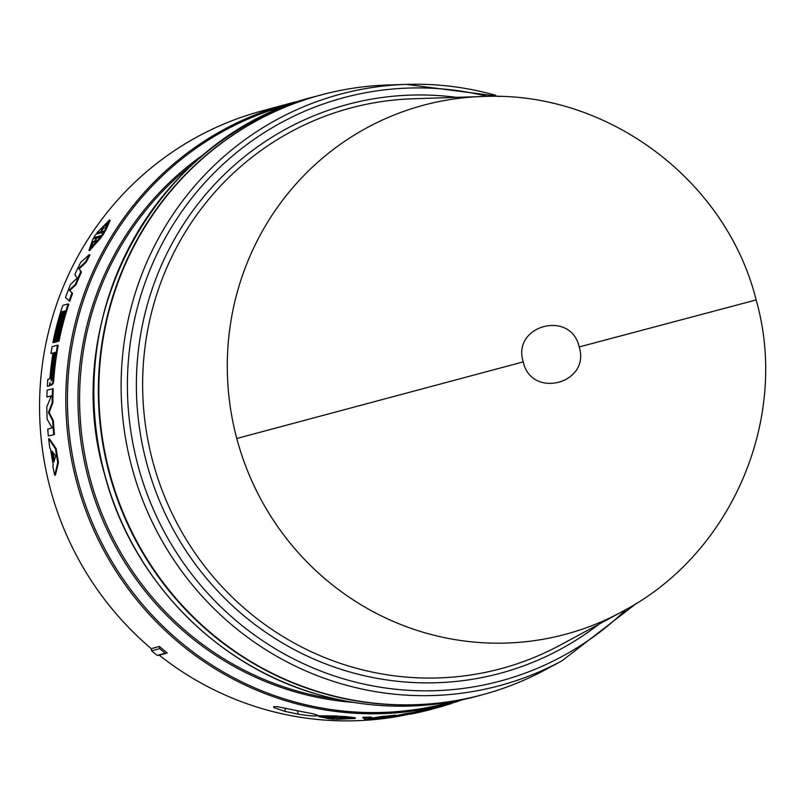 <?xml version="1.0" encoding="UTF-8"?>
<svg xmlns="http://www.w3.org/2000/svg" width="805" height="805" viewBox="0 0 805 805"><rect width="100%" height="100%" fill="white"/><g stroke="black" fill="none" stroke-linecap="round" stroke-linejoin="round"><path stroke-width="1.21" d="M756.137 299.943C789.675 417.362 732.49 552.683 624.539 610.351A273.901 266.666 -105.1 0 1 621.671 611.921A273.901 266.666 -105.1 0 1 426.771 633.314A273.901 266.666 -105.1 0 1 236.781 438.484A273.901 266.666 -105.1 0 1 482.235 96.499A273.901 266.666 -105.1 0 1 485.506 96.419C608.459 91.74 726.583 180.783 756.137 299.943L579.187 346.955C590.79 383.643 531.37 399.35 523.23 361.878C511.618 325.25 571.027 309.432 579.187 346.955M495.518 95.272A306.262 298.172 74.9 0 0 406.223 84.384L387.93 84.988A310.569 302.358 74.9 0 0 100.514 358.134A310.569 302.358 74.9 0 0 325.039 693.658A310.569 302.358 74.9 0 0 546.032 669.408L562.132 660.714L636.916 603.026M320.42 95.121A310.569 302.358 74.9 0 0 320.179 95.181A310.569 302.358 74.9 0 0 98.361 393.112A310.569 302.358 74.9 0 0 324.556 693.789A310.569 302.358 74.9 0 0 482.386 694.765A310.569 302.358 74.9 0 0 482.628 694.695M362.904 717.275A310.569 302.358 74.9 0 0 371.045 717.074L372.534 717.99L381.872 716.47A310.569 302.358 74.9 0 0 395.376 715.152L395.678 715.736L404.442 713.914A310.569 302.358 74.9 0 0 412.462 712.576L412.593 713.29L402.198 715.605A311.294 303.072 74.9 0 1 388.413 717.527L387.447 716.893L377.927 718.543A311.294 303.072 74.9 0 1 364.685 719.298L362.904 717.275M412.502 712.817L415.461 712.012A310.569 302.358 74.9 0 0 436.924 707.062L449.834 703.57A310.569 302.358 74.9 0 1 292.014 702.594A310.569 302.358 74.9 0 1 65.819 401.916A310.569 302.358 74.9 0 1 287.637 103.986L261.394 111.09A310.569 302.358 74.9 0 0 45.966 343.363A310.569 302.358 74.9 0 0 151.28 648.669L159.34 646.485L167.299 653.006L159.239 655.179A310.569 302.358 74.9 0 0 265.771 709.698A310.569 302.358 74.9 0 0 402.158 715.615M318.609 716.531L318.689 715.806L337.265 715.957L337.225 716.681L318.609 716.531L329.336 718.815L333.904 718.14L330.885 718.956L330.915 718.382M337.235 716.52L342.829 716.329L342.799 717.064L338.885 716.792L338.935 716.068M342.809 716.873L344.389 716.44L355.146 717.738L355.156 718.463L344.359 717.175L344.389 716.44M277.091 706.629L305.105 712.274C314.312 713.924 318.478 715.061 317.593 715.705L317.381 715.766C314.081 716.259 307.681 715.726 298.182 714.146L284.829 711.338L273.781 707.535L273.65 706.619L277.091 706.629M402.259 715.595A310.569 302.358 74.9 0 0 410.188 713.965M273.781 707.535L273.65 706.619M96.318 237.445L93.752 237.576L96.771 236.751L95.845 238.149L92.947 238.934L88.983 250.244L100.836 236.801L101.44 237.203L89.607 250.607L88.983 250.244M99.317 232.766L96.841 232.866L99.74 232.082L98.914 233.43L95.896 234.245L93.752 237.576M100.836 236.801L97.938 237.586L98.743 236.227L101.762 235.402L103.895 232.082L100.887 232.897L101.833 231.518L104.731 230.733L109.571 219.986L110.144 220.429L105.324 231.146L102.426 231.931L101.48 233.309M103.895 232.082L104.499 232.484L102.366 235.805L99.347 236.63L98.542 237.988M51.238 396.11L46.901 397.066L51.349 395.859L46.821 406.807A311.294 303.072 74.9 0 0 47.153 419.345L52.204 427.878L47.757 429.075A311.294 303.072 74.9 0 0 48.37 436.018L54.448 434.499A310.569 302.358 74.9 0 1 53.382 420.643L49.165 412.442L52.899 402.581A310.569 302.358 74.9 0 1 53.221 388.694L47.143 390.103A311.294 303.072 74.9 0 0 46.901 397.066M59.389 330.654A310.569 302.358 74.9 0 0 56.944 341.813L54.982 342.004L56.944 341.813M57.336 331.207A310.569 302.358 74.9 0 0 54.891 342.367L52.929 342.558L54.891 342.367M58.302 341.109A311.294 303.072 -105.1 0 1 68.123 303.958L68.797 304.199A310.569 302.358 74.9 0 0 58.996 341.26L57.034 341.451L58.996 341.26M57.769 462.513A311.294 303.072 -105.1 0 1 55.475 448.757L48.662 438.795L49.367 438.725L56.179 448.657A310.569 302.358 74.9 0 0 58.473 462.382L55.444 475.071L54.75 475.232L57.769 462.513L58.473 462.382M49.256 385.766L49.991 382.526L49.97 385.816L47.334 386.289L49.97 385.816M52.949 353.264L50.946 353.486L52.999 352.932A311.294 303.072 74.9 0 0 49.92 378.098L49.709 378.833L47.817 379.346A311.294 303.072 74.9 0 0 47.334 386.289M49.669 384.639L52.406 383.764L52.969 380.664A311.294 303.072 -105.1 0 1 57.507 345.194L58.212 345.335A310.569 302.358 74.9 0 0 53.683 380.735L53.11 383.814L51.087 384.75M90.009 254.923A310.569 302.358 74.9 0 0 86.205 262.239L79.162 268.8L81.426 272.15A310.569 302.358 74.9 0 0 75.952 284.789L69.763 290.464L72.571 293.463A310.569 302.358 74.9 0 0 69.783 301.251L65.467 297.568A311.294 303.072 74.9 0 1 70.578 284.356L77.179 278.067L74.835 274.545A311.294 303.072 74.9 0 1 80.661 262.43L89.385 254.561L90.009 254.923M98.743 236.227L99.347 236.63M101.762 235.402L102.366 235.805M101.833 231.518L102.426 231.931M104.731 230.733L105.324 231.146M109.571 219.986L96.841 232.866M48.37 436.018L54.448 434.499M53.744 434.569A311.294 303.072 -105.1 0 1 52.667 420.673L53.382 420.643M52.667 420.673L48.451 412.452L49.165 412.442M48.451 412.452L52.184 402.57L52.899 402.581M52.184 402.57A311.294 303.072 -105.1 0 1 52.506 388.654M64.621 311.324L63.967 311.102L64.752 310.891A311.294 303.072 74.9 0 0 57.034 341.451M68.123 303.958L62.75 305.407A311.294 303.072 74.9 0 0 52.929 342.558M54.197 342.216A311.294 303.072 -105.1 0 1 61.915 311.656L62.569 311.877M61.915 311.656L62.699 311.444A311.294 303.072 74.9 0 0 54.982 342.004M56.249 341.662A311.294 303.072 -105.1 0 1 63.967 311.102M48.662 438.795A311.294 303.072 74.9 0 0 49.809 448.133L50.594 449.21A311.294 303.072 74.9 0 0 53.18 464.626L52.798 466.015A311.294 303.072 74.9 0 0 54.75 475.232M55.475 448.757L56.179 448.657M50.373 384.689L51.751 385.293M52.406 383.764L53.11 383.814M52.969 380.664L53.683 380.735M57.507 345.194L52.144 346.643A311.294 303.072 74.9 0 0 50.946 353.486M69.109 301A311.294 303.072 -105.1 0 1 71.907 293.191L72.571 293.463M69.763 290.464L71.907 293.191M75.952 284.789L75.288 284.497L69.099 290.182M75.288 284.497A311.294 303.072 -105.1 0 1 80.782 271.828L81.426 272.15M79.162 268.8L80.782 271.828M86.205 262.239L85.561 261.897L78.518 268.468M85.561 261.897A311.294 303.072 -105.1 0 1 89.385 254.561M330.885 718.956L334.789 719.227L337.808 718.412L339.368 718.523L336.47 719.308L336.49 718.764M336.47 719.308L355.156 718.463M344.359 717.175L341.461 717.959L341.481 717.416M341.461 717.959L339.78 717.879L342.799 717.064M338.885 716.792L335.876 717.607L335.906 717.034M335.876 717.607L334.327 717.466L337.225 716.681M435.455 708.219A311.294 303.072 -105.1 0 1 435.062 708.32A311.294 303.072 -105.1 0 1 420.2 711.932L420.985 711.721A311.294 303.072 74.9 0 0 435.847 708.108L437.115 707.766A311.294 303.072 -105.1 0 1 415.601 712.737L415.461 712.012M437.115 707.766A311.294 303.072 -105.1 0 0 452.068 703.298L451.967 702.986M415.601 712.737L410.158 713.844M410.228 714.186A311.294 303.072 74.9 0 0 431.742 709.225L433.01 708.883A311.294 303.072 -105.1 0 1 418.147 712.485L418.932 712.274A311.294 303.072 74.9 0 0 433.794 708.662L435.062 708.32M458.88 700.964A311.294 303.072 -105.1 0 1 455.932 702L455.882 701.859M455.932 702L451.987 703.067M412.593 713.29A311.294 303.072 -105.1 0 1 404.553 714.629L404.442 713.914M395.678 715.736L395.778 716.46L404.553 714.629M395.376 715.152L395.778 716.46M395.466 715.876A311.294 303.072 -105.1 0 1 381.942 717.195L381.872 716.47M372.534 717.99L372.584 718.714L381.942 717.195M371.045 717.074L372.584 718.714M371.075 717.808A311.294 303.072 -105.1 0 1 362.914 718M167.299 653.006L165.267 653.227A312.028 303.787 -105.1 0 1 159.662 648.639L159.34 646.485M151.28 648.669L151.602 650.822L159.662 648.639M159.239 655.179L157.206 655.401A312.028 303.787 -105.1 0 1 151.602 650.822M284.829 711.338L285.534 708.088M298.182 714.146L297.377 710.724M165.267 653.227L157.206 655.401M105.636 227.795L103.382 228.409L99.8 233.188L102.587 228.62L100.333 229.234L107.125 223.186L105.636 227.795M97.858 236.459L95.211 241.128L97.465 240.514L91.066 246.823L92.162 241.953L94.416 241.339L97.858 236.459M52.084 451.213L55.626 455.892L53.895 462.01A311.294 303.072 -105.1 0 1 52.084 451.213M55.052 352.379A311.294 303.072 74.9 0 0 51.842 379.185L51.309 380.775L51.057 379.407A311.294 303.072 -105.1 0 1 54.267 352.59L55.052 352.379M332.032 716.681L329.768 717.295L334.789 717.899L328.973 717.517L326.719 718.12L322.594 716.943L332.032 716.681M338.895 718.12L346.975 717.718L351.131 718.452L341.672 719.157L343.926 718.543L338.895 718.12M107.276 223.589L101.551 228.882M95.211 241.128L96.942 241.218M94.416 241.339L95.02 241.731L92.766 242.345L92.162 241.953M95.372 241.228L95.02 241.731M91.468 246.853L92.766 242.345M54.327 460.44A310.569 302.358 -105.1 0 1 52.989 452.42M54.267 352.59L54.971 352.721A310.569 302.358 -105.1 0 0 51.762 379.467L51.057 379.407M329.829 716.591L329.768 717.295M323.328 716.651L326.78 717.396L326.719 718.12M328.973 717.517L329.034 716.782L326.78 717.396M329.034 716.782L329.809 716.832M349.944 718.07L343.926 718.412M482.235 96.499L412.804 98.794A290.233 282.565 74.9 0 0 350.9 107.94A290.233 282.565 74.9 0 0 142.646 386.108A290.233 282.565 74.9 0 0 354.039 667.617A290.233 282.565 74.9 0 0 500.569 668.774A290.233 282.565 74.9 0 0 560.552 644.946L621.671 611.921M598.91 624.227A294.489 286.711 -105.1 0 1 499.563 673.463A294.489 286.711 -105.1 0 1 350.869 672.286A294.489 286.711 -105.1 0 1 136.377 386.652A294.489 286.711 -105.1 0 1 347.69 104.398A294.489 286.711 -105.1 0 1 456.375 97.355M523.23 361.878L236.781 438.484M499.895 96.499L406.223 84.384A306.262 298.172 74.9 0 0 340.887 94.044A306.262 298.172 74.9 0 0 121.132 387.577A306.262 298.172 74.9 0 0 344.198 684.632A306.262 298.172 74.9 0 0 498.828 685.86A306.262 298.172 74.9 0 0 562.132 660.714M487.448 96.389A302.006 294.026 74.9 0 0 344.097 97.586A302.006 294.026 74.9 0 0 127.401 387.034A302.006 294.026 74.9 0 0 347.358 679.953A302.006 294.026 74.9 0 0 499.845 681.171A302.006 294.026 74.9 0 0 626.23 609.395M477.888 695.983C425.342 709.93 372.705 709.597 319.977 695.007C217.269 667.083 132.121 580.023 104.761 474.96C57.547 315.932 158.595 134.485 315.681 96.399A310.569 302.358 74.9 0 0 93.863 394.329A310.569 302.358 74.9 0 0 320.058 695.007A310.569 302.358 74.9 0 0 477.888 695.983L482.386 694.765M193.301 163.717A299.601 291.692 74.9 0 0 85.441 458.558A299.601 291.692 74.9 0 0 297.8 691.213A299.601 291.692 74.9 0 0 338.261 699.545M353.536 702.423A300.678 292.728 -105.1 0 1 296.965 692.401A300.678 292.728 -105.1 0 1 82.362 450.83A300.678 292.728 -105.1 0 1 205.044 153.534M301.754 100.545A310.569 302.358 74.9 0 0 287.637 103.986L301.754 100.545M291.561 104.056A309.492 301.322 74.9 0 0 67.419 400.135A309.492 301.322 74.9 0 0 292.849 701.417A309.492 301.322 74.9 0 0 453.195 701.537M317.381 715.766L317.2 714.991M320.179 95.181L315.681 96.399M463.771 699.424L449.834 703.57"/></g></svg>
